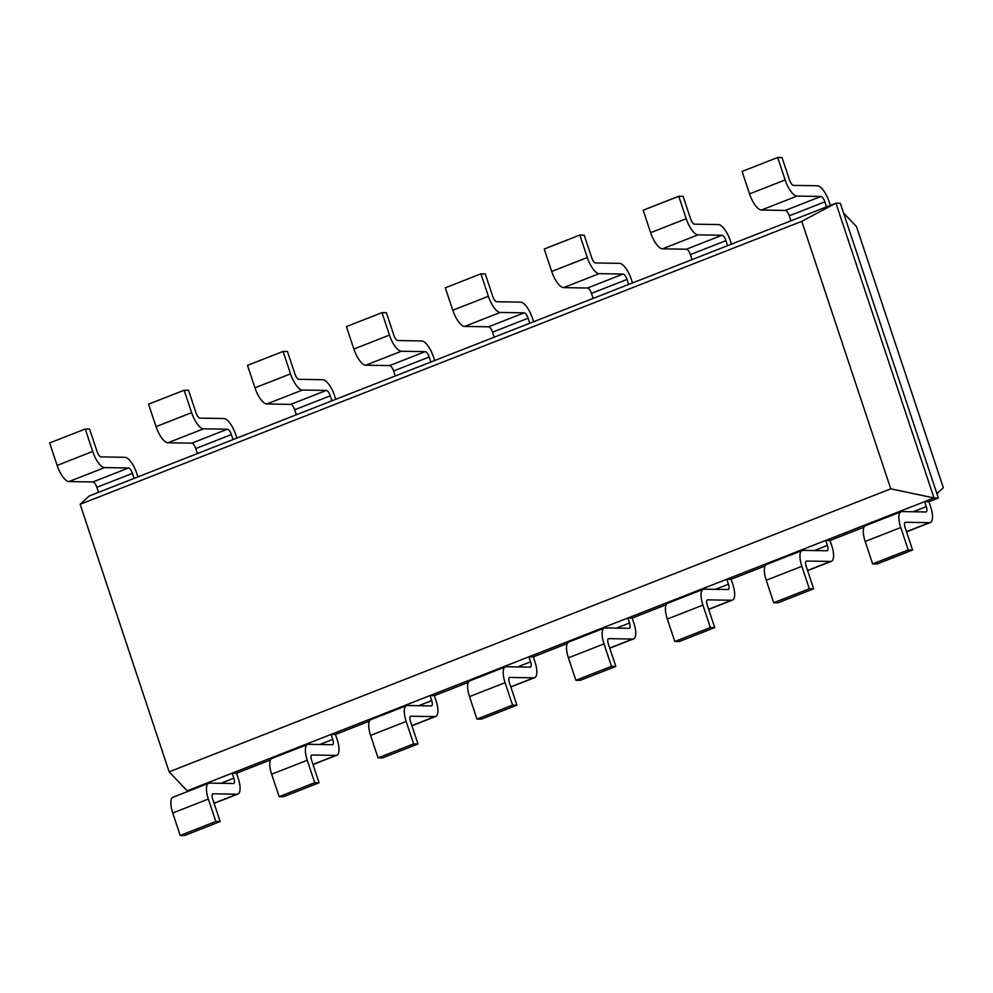 <?xml version="1.0" encoding="UTF-8"?>
<svg xmlns="http://www.w3.org/2000/svg" width="993" height="993" viewBox="0 0 993 993"><rect width="100%" height="100%" fill="white"/><g stroke="black" fill="none" stroke-linecap="round" stroke-linejoin="round"><path stroke-width="1.49" d="M890.758 488.841L169.145 771.822L80.148 504.295L801.773 221.327L890.758 488.841L934.003 497.952L187.168 790.825L189.278 790.85M169.145 771.822L187.168 790.825M80.148 504.295L89.109 496.041L835.945 203.18L934.003 497.952L938.36 498.027L928.951 501.713L924.595 501.651L926.27 506.653A5.685 2.036 -111.4 0 1 926.171 511.916A5.685 2.036 -111.4 0 1 925.873 511.966L901.954 511.581A17.067 6.107 68.6 0 0 901.061 511.73A17.067 6.107 68.6 0 0 900.763 527.519L865.176 541.47L872.636 563.925L876.993 563.987L912.579 550.035L905.12 527.581A5.685 2.036 68.6 0 1 905.219 522.33A5.685 2.036 68.6 0 1 905.517 522.268L904.971 522.492M801.773 221.327L835.945 203.18L840.301 203.242L938.36 498.027M889.256 516.36L889.008 515.603M196.825 787.896L196.577 787.126M270.493 759.93L236.533 773.249L232.176 773.175L233.839 778.189A5.685 2.036 -111.4 0 1 233.74 783.452A5.685 2.036 -111.4 0 1 233.442 783.502L209.535 783.105A17.067 6.107 68.6 0 0 208.642 783.266A17.067 6.107 68.6 0 0 208.344 799.042L172.745 813.006L180.205 835.448L184.561 835.523L220.161 821.559L212.688 799.117A5.685 2.036 68.6 0 1 212.787 793.854A5.685 2.036 68.6 0 1 213.085 793.804L212.539 794.015M864.009 527.184L830.036 540.502L825.68 540.44L827.355 545.442A5.685 2.036 -111.4 0 1 827.243 550.705A5.685 2.036 -111.4 0 1 826.946 550.755L803.039 550.37A17.067 6.107 68.6 0 0 802.145 550.519A17.067 6.107 68.6 0 0 801.847 566.308L766.248 580.26L773.721 602.714L778.078 602.776L813.664 588.824L806.204 566.382A5.685 2.036 68.6 0 1 806.304 561.119A5.685 2.036 68.6 0 1 806.601 561.07L806.043 561.281M790.341 555.149L790.093 554.392M295.753 749.107L295.492 748.337M369.408 721.129L335.448 734.46L331.091 734.386L332.754 739.4A5.685 2.036 -111.4 0 1 332.655 744.651A5.685 2.036 -111.4 0 1 332.357 744.713L308.451 744.316A17.067 6.107 68.6 0 0 307.557 744.477A17.067 6.107 68.6 0 0 307.259 760.253L271.66 774.217L279.132 796.659L283.477 796.734L319.076 782.769L311.616 760.328A5.685 2.036 68.6 0 1 311.715 755.065A5.685 2.036 68.6 0 1 312.013 755.015L311.454 755.226M765.082 565.973L731.121 579.291L726.764 579.229L728.428 584.232A5.685 2.036 -111.4 0 1 728.328 589.494A5.685 2.036 -111.4 0 1 728.03 589.544L704.124 589.159A17.067 6.107 68.6 0 0 703.23 589.308A17.067 6.107 68.6 0 0 702.932 605.097L667.333 619.049L674.806 641.503L679.15 641.565L714.749 627.613L707.277 605.171A5.685 2.036 68.6 0 1 707.388 599.909A5.685 2.036 68.6 0 1 707.686 599.859L707.128 600.07M691.426 593.938L691.165 593.181M394.668 710.318L394.42 709.548M468.336 682.34L434.363 695.671L430.006 695.596L431.682 700.611A5.685 2.036 -111.4 0 1 431.583 705.862A5.685 2.036 -111.4 0 1 431.285 705.924L407.366 705.526A17.067 6.107 68.6 0 0 406.472 705.688A17.067 6.107 68.6 0 0 406.174 721.464L370.575 735.428L378.048 757.87L382.404 757.944L417.991 743.98L410.531 721.539A5.685 2.036 68.6 0 1 410.63 716.276A5.685 2.036 68.6 0 1 410.928 716.226L410.37 716.437M666.166 604.762L632.193 618.08L627.849 618.018L629.512 623.021A5.685 2.036 -111.4 0 1 629.413 628.284A5.685 2.036 -111.4 0 1 629.115 628.333L605.209 627.948A17.067 6.107 68.6 0 0 604.315 628.097A17.067 6.107 68.6 0 0 604.017 643.886L568.418 657.838L575.878 680.292L580.235 680.354L615.834 666.402L608.361 643.96A5.685 2.036 68.6 0 1 608.461 638.698A5.685 2.036 68.6 0 1 608.759 638.648L608.212 638.859M592.498 632.727L592.25 631.97M493.583 671.516L493.335 670.759M567.251 643.551L533.278 656.882L528.934 656.807L530.597 661.822A5.685 2.036 -111.4 0 1 530.498 667.073A5.685 2.036 -111.4 0 1 530.2 667.135L506.281 666.737A17.067 6.107 68.6 0 0 505.387 666.886A17.067 6.107 68.6 0 0 505.089 682.675L469.503 696.627L476.963 719.081L481.32 719.155L516.919 705.191L509.446 682.75A5.685 2.036 68.6 0 1 509.546 677.487A5.685 2.036 68.6 0 1 509.843 677.437L509.297 677.648M98.518 492.354L96.855 487.34A5.685 2.036 68.6 0 0 92.895 481.953L68.989 481.568A17.067 6.107 -111.4 0 1 57.122 465.419L92.709 451.455L85.249 429.013L89.593 429.075L97.066 451.53A5.685 2.036 -111.4 0 0 101.025 456.904L124.932 457.301A17.067 6.107 68.6 0 1 136.798 473.45L137.94 476.888M68.989 481.568L104.575 467.604L128.494 468.001A5.685 2.036 68.6 0 1 132.441 473.388L134.117 478.39M790.949 220.818L789.274 215.816A5.685 2.036 68.6 0 0 785.326 210.429L761.408 210.032L797.007 196.08L820.913 196.465A5.685 2.036 68.6 0 1 824.873 201.852L826.536 206.867M197.433 453.565L195.77 448.551A5.685 2.036 68.6 0 0 191.81 443.163L167.904 442.779L203.503 428.815L227.409 429.212A5.685 2.036 68.6 0 1 231.369 434.586L233.032 439.601M692.022 259.607L690.358 254.605A5.685 2.036 68.6 0 0 686.399 249.218L662.492 248.821L698.091 234.869L721.998 235.254A5.685 2.036 68.6 0 1 725.957 240.641L727.621 245.656M296.348 414.776L294.685 409.761A5.685 2.036 68.6 0 0 290.726 404.374L266.819 403.99L302.418 390.026L326.325 390.423A5.685 2.036 68.6 0 1 330.284 395.797L331.947 400.812M593.106 298.409L591.443 293.394A5.685 2.036 68.6 0 0 587.484 288.007L563.577 287.61L599.164 273.658L623.083 274.056A5.685 2.036 68.6 0 1 627.042 279.43L628.706 284.445M395.276 375.987L393.6 370.972A5.685 2.036 68.6 0 0 389.653 365.585L365.734 365.201L401.333 351.237L425.24 351.634A5.685 2.036 68.6 0 1 429.199 357.008L430.863 362.023M494.191 337.198L492.528 332.183A5.685 2.036 68.6 0 0 488.568 326.796L464.662 326.412L500.249 312.447L524.167 312.845A5.685 2.036 68.6 0 1 528.115 318.219L529.79 323.234M928.951 501.713L930.615 506.728A17.067 6.107 -111.4 0 1 930.317 522.517A17.067 6.107 -111.4 0 1 929.423 522.666L905.517 522.268M872.636 563.925L908.235 549.961L900.763 527.519M908.235 549.961L912.579 550.035M208.642 783.266L173.043 797.218A17.067 6.107 68.6 0 0 172.745 813.006M901.061 511.73L865.474 525.694A17.067 6.107 68.6 0 0 865.176 541.47M236.533 773.249L238.196 778.251A17.067 6.107 -111.4 0 1 237.898 794.04A17.067 6.107 -111.4 0 1 237.004 794.189L213.085 793.804M180.205 835.448L215.804 821.484L208.344 799.042M215.804 821.484L220.161 821.559M830.036 540.502L831.7 545.517A17.067 6.107 -111.4 0 1 831.402 561.306A17.067 6.107 -111.4 0 1 830.508 561.455L806.601 561.07M773.721 602.714L809.32 588.75L801.847 566.308M809.32 588.75L813.664 588.824M307.557 744.477L271.958 758.429A17.067 6.107 68.6 0 0 271.66 774.217M802.145 550.519L766.546 564.483A17.067 6.107 68.6 0 0 766.248 580.26M335.448 734.46L337.111 739.462A17.067 6.107 -111.4 0 1 336.813 755.251A17.067 6.107 -111.4 0 1 335.919 755.4L312.013 755.015M279.132 796.659L314.719 782.695L307.259 760.253M314.719 782.695L319.076 782.769M731.121 579.291L732.784 584.306A17.067 6.107 -111.4 0 1 732.486 600.095A17.067 6.107 -111.4 0 1 731.593 600.244L707.686 599.859M674.806 641.503L710.392 627.539L702.932 605.097M710.392 627.539L714.749 627.613M406.472 705.688L370.885 719.64A17.067 6.107 68.6 0 0 370.575 735.428M703.23 589.308L667.631 603.272A17.067 6.107 68.6 0 0 667.333 619.049M434.363 695.671L436.026 700.673A17.067 6.107 -111.4 0 1 435.728 716.462A17.067 6.107 -111.4 0 1 434.835 716.611L410.928 716.226M378.048 757.87L413.647 743.906L406.174 721.464M413.647 743.906L417.991 743.98M632.193 618.08L633.869 623.095A17.067 6.107 -111.4 0 1 633.571 638.884A17.067 6.107 -111.4 0 1 632.678 639.033L608.759 638.648M575.878 680.292L611.477 666.328L604.017 643.886M611.477 666.328L615.834 666.402M505.387 666.886L469.801 680.85A17.067 6.107 68.6 0 0 469.503 696.627M604.315 628.097L568.716 642.061A17.067 6.107 68.6 0 0 568.418 657.838M533.278 656.882L534.954 661.884A17.067 6.107 -111.4 0 1 534.644 677.673A17.067 6.107 -111.4 0 1 533.75 677.822L509.843 677.437M476.963 719.081L512.562 705.117L505.089 682.675M512.562 705.117L516.919 705.191M85.249 429.013L49.65 442.965L57.122 465.419M830.371 205.365L829.229 201.927A17.067 6.107 68.6 0 0 817.363 185.778L793.444 185.381A5.685 2.036 -111.4 0 1 789.497 179.994L782.025 157.552L777.668 157.477L742.081 171.441L749.541 193.883L785.14 179.932L777.668 157.477M797.007 196.08A17.067 6.107 -111.4 0 1 785.14 179.932M104.575 467.604A17.067 6.107 -111.4 0 1 92.709 451.455M761.408 210.032A17.067 6.107 -111.4 0 1 749.541 193.883M167.904 442.779A17.067 6.107 -111.4 0 1 156.038 426.618L191.624 412.666L184.164 390.224L188.521 390.286L195.981 412.74A5.685 2.036 -111.4 0 0 199.941 418.115L223.847 418.512A17.067 6.107 68.6 0 1 235.713 434.661L236.855 438.099M184.164 390.224L148.565 404.176L156.038 426.618M731.456 244.154L730.314 240.716A17.067 6.107 68.6 0 0 718.435 224.567L694.529 224.17A5.685 2.036 -111.4 0 1 690.569 218.783L683.11 196.341L678.753 196.266L643.154 210.231L650.626 232.672L686.225 218.721L678.753 196.266M698.091 234.869A17.067 6.107 -111.4 0 1 686.225 218.721M203.503 428.815A17.067 6.107 -111.4 0 1 191.624 412.666M662.492 248.821A17.067 6.107 -111.4 0 1 650.626 232.672M266.819 403.99A17.067 6.107 -111.4 0 1 254.953 387.829L290.552 373.877L283.079 351.435L287.436 351.497L294.896 373.951A5.685 2.036 -111.4 0 0 298.856 379.326L322.762 379.723A17.067 6.107 68.6 0 1 334.641 395.872L335.783 399.31M283.079 351.435L247.48 365.387L254.953 387.829M632.529 282.943L631.387 279.505A17.067 6.107 68.6 0 0 619.52 263.356L595.614 262.959A5.685 2.036 -111.4 0 1 591.654 257.572L584.194 235.13L579.838 235.056L544.238 249.02L551.711 271.461L587.297 257.51L579.838 235.056M599.164 273.658A17.067 6.107 -111.4 0 1 587.297 257.51M302.418 390.026A17.067 6.107 -111.4 0 1 290.552 373.877M563.577 287.61A17.067 6.107 -111.4 0 1 551.711 271.461M365.734 365.201A17.067 6.107 -111.4 0 1 353.868 349.039L389.467 335.088L381.995 312.646L386.351 312.708L393.824 335.162A5.685 2.036 -111.4 0 0 397.771 340.537L421.69 340.934A17.067 6.107 68.6 0 1 433.556 357.083L434.698 360.521M381.995 312.646L346.408 326.598L353.868 349.039M533.613 321.732L532.471 318.294A17.067 6.107 68.6 0 0 520.605 302.145L496.699 301.748A5.685 2.036 -111.4 0 1 492.739 296.373L485.267 273.919L480.922 273.845L445.323 287.809L452.783 310.25L488.382 296.299L480.922 273.845M500.249 312.447A17.067 6.107 -111.4 0 1 488.382 296.299M401.333 351.237A17.067 6.107 -111.4 0 1 389.467 335.088M464.662 326.412A17.067 6.107 -111.4 0 1 452.783 310.25M936.92 493.682L943.35 487.749L856.462 226.553L843.516 212.912M913.25 511.767L926.27 506.653M220.818 783.291L233.839 778.189M814.334 550.556L827.355 545.442M319.734 744.502L332.754 739.4M715.407 589.346L728.428 584.232M418.661 705.713L431.682 700.611M616.492 628.135L629.512 623.021M517.576 666.924L530.597 661.822M132.441 473.388L96.855 487.34M824.873 201.852L789.274 215.816M231.369 434.586L195.77 448.551M725.957 240.641L690.358 254.605M330.284 395.797L294.685 409.761M627.042 279.43L591.443 293.394M429.199 357.008L393.6 370.972M528.115 318.219L492.528 332.183M128.494 468.001L92.895 481.953M820.913 196.465L785.326 210.429M227.409 429.212L191.81 443.163M721.998 235.254L686.399 249.218M326.325 390.423L290.726 404.374M623.083 274.056L587.484 288.007M425.24 351.634L389.653 365.585M524.167 312.845L488.568 326.796M906.472 531.665L929.423 522.666M237.004 794.189L214.054 803.2M830.508 561.455L807.557 570.454M335.919 755.4L312.969 764.399M731.593 600.244L708.642 609.243M434.835 716.611L411.884 725.61M632.678 639.033L609.727 648.032M533.75 677.822L510.799 686.821M906.535 531.838L930.317 522.517M237.898 794.04L214.103 803.362M831.402 561.306L807.619 570.627M336.813 755.251L313.031 764.573M732.486 600.095L708.692 609.417M435.728 716.462L411.946 725.784M633.571 638.884L609.776 648.206M534.644 677.673L510.861 686.995"/></g></svg>
